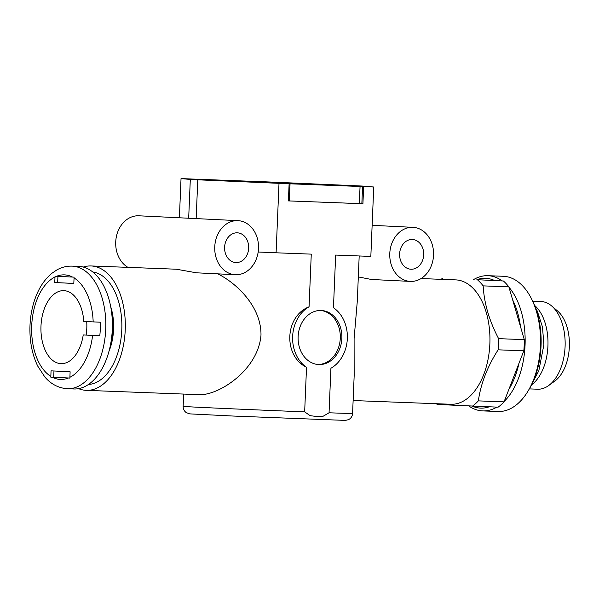<?xml version="1.0" encoding="UTF-8"?>
<svg xmlns="http://www.w3.org/2000/svg" width="599" height="599" viewBox="0 0 599 599"><rect width="100%" height="100%" fill="white"/><g stroke="black" fill="none" stroke-linecap="round" stroke-linejoin="round"><path stroke-width="0.9" d="M389.784 253.527A27.06 21.893 -87.2 0 1 412.981 227.335A27.06 21.893 -87.2 0 1 433.526 255.436A27.06 21.893 -87.2 0 1 410.337 281.395A27.06 21.893 -87.2 0 1 389.784 253.527M358.314 276.925L371.477 279.486L410.337 281.395M127.969 267.371A27.06 21.893 -87.2 0 1 115.719 241.996A27.06 21.893 -87.2 0 1 138.923 215.797L237.96 220.649A27.06 21.893 -87.2 0 1 258.498 248.75A27.06 21.893 -87.2 0 1 235.31 274.709A27.06 21.893 -87.2 0 1 214.756 246.848A27.06 21.893 -87.2 0 1 237.96 220.649M78.611 388.646A62.244 36.584 -87.8 0 0 86.308 390.353A62.244 36.584 -87.8 0 0 125.228 329.944A62.244 36.584 -87.8 0 0 91.063 265.956L176.331 269.213L196.45 272.807L235.31 274.709M357.281 301.417L354.099 338.682L354.159 375.917L352.586 413.475A84.796 0.434 -177.6 0 1 329.053 412.786L323.31 416.155L316.676 416.522L310.11 415.654L304.659 411.857A84.796 0.434 -177.6 0 1 183.144 406.369C183.114 408.937 184.118 410.989 186.147 412.539L189.643 413.872L233.296 416.05L345.338 420.408L348.521 419.667C351.007 418.357 352.362 416.29 352.586 413.475M353.133 400.544L450.95 404.273A62.244 36.584 -87.8 0 0 489.862 343.871A62.244 36.584 -87.8 0 0 455.697 279.883L421.045 278.557M289.115 183.781L202.851 179.97A93.362 0.479 2.4 0 1 200.987 179.872L191.141 178.981L181.033 178.592L190.31 179.438A103.29 0.532 2.4 0 0 197.782 179.805L289.115 183.781L288.396 200.905L362.919 203.75L363.638 186.626L373.739 187.008L370.833 256.409L335.665 255.069L333.456 307.736A33.829 27.367 -87.2 0 1 347.338 338.562A33.829 27.367 -87.2 0 1 330.918 368.235L329.053 412.786M279.007 183.391L276.094 252.793L311.27 254.133L309.062 306.8A33.829 27.367 -87.2 0 0 292.641 336.473A33.829 27.367 -87.2 0 0 306.523 367.299L304.659 411.857M298.115 336.683A27.06 21.893 -87.2 0 1 321.311 310.484A27.06 21.893 -87.2 0 1 341.857 338.585A27.06 21.893 -87.2 0 1 318.668 364.544A27.06 21.893 -87.2 0 1 298.115 336.683M363.638 186.626L353.784 185.727A93.362 0.479 2.4 0 0 351.927 185.638L265.664 181.826L356.989 185.802A103.29 0.532 2.4 0 1 364.469 186.169L373.739 187.008M181.033 178.592L179.393 217.781M108.973 351.351A42.394 24.918 -87.8 0 0 113.578 329.375A42.394 24.918 -87.8 0 0 110.68 306.576M91.063 265.956A62.244 36.584 -87.8 0 0 83.254 267.079M199.841 394.689L200.081 394.696C219.803 394.898 258.266 369.516 260.992 335.133C261.404 306.815 236.747 283.23 217.737 273.848M306.523 367.299C283.072 355.903 284.615 316.377 309.062 306.8M224.603 247.222A14.885 12.04 -87.2 0 1 237.361 232.816A14.885 12.04 -87.2 0 1 248.66 248.271A14.885 12.04 -87.2 0 1 235.909 262.549A14.885 12.04 -87.2 0 1 224.603 247.222M399.623 253.901A14.885 12.04 -87.2 0 1 412.389 239.495A14.885 12.04 -87.2 0 1 423.688 254.949A14.885 12.04 -87.2 0 1 410.929 269.228A14.885 12.04 -87.2 0 1 399.623 253.901M362.919 203.75L361.856 203.653L362.575 186.551L353.545 185.727A92.014 0.472 2.4 0 0 349.913 185.555L270.883 182.059A92.014 0.472 2.4 0 0 264.728 181.804L194.72 179.131A92.014 0.472 2.4 0 0 192.204 179.056L201.227 179.872A92.014 0.472 2.4 0 0 204.858 180.052L204.858 180.059M320.517 310.469A27.06 21.893 -87.2 0 1 340.269 338.51A27.06 21.893 -87.2 0 1 317.874 364.492M190.31 179.438L188.678 218.238M258.184 251.999L276.094 252.793M197.782 179.805L196.158 218.605M72.067 266.136L78.626 266.383A61.338 36.052 92.2 0 1 112.298 329.45A61.338 36.052 92.2 0 1 73.947 388.976L67.38 388.729C55.834 387.92 48.564 381.458 44.745 376.838L37.722 366.064C32.181 354.548 29.591 341.467 29.95 326.814C30.22 317.859 31.642 309.324 34.225 301.215C38.059 289.22 43.937 279.928 51.843 273.331L56.868 269.924C61.682 267.236 66.744 265.971 72.067 266.136A61.338 36.052 92.2 0 1 105.738 329.195A61.338 36.052 92.2 0 1 67.38 388.729M50.81 377.16L69.873 378.089L70.113 371.784L51.05 370.848L50.81 377.16L53.7 377.265L53.962 370.991M55.041 276.214L54.749 282.526L73.812 283.462L74.104 277.15L55.041 276.214M74.044 277.929A52.323 30.751 92.2 0 1 93.174 321.888L100.355 322.21A59.533 34.997 92.2 0 1 100.303 328.978A59.533 34.997 92.2 0 1 99.793 335.725L92.605 335.403A52.323 30.751 92.2 0 1 69.881 377.31M93.174 321.888L83.793 321.423A36.532 21.474 92.2 0 0 63.823 290.65A36.532 21.474 92.2 0 0 40.972 326.335A36.532 21.474 92.2 0 0 61.038 363.66A36.532 21.474 92.2 0 0 83.224 334.946L99.793 335.725M83.224 334.946L92.605 335.403M69.873 378.059L53.7 377.265M73.819 283.424L54.749 282.526M57.669 282.638L57.931 276.356M86.713 321.573A36.532 21.474 92.2 0 1 86.795 328.312A36.532 21.474 92.2 0 1 86.144 335.058M92.763 271.983A56.381 33.14 92.2 0 1 121.784 329.779A56.381 33.14 92.2 0 1 88.465 384.476M111.534 311.869A41.496 24.387 92.2 0 1 113.046 329.353A41.496 24.387 92.2 0 1 110.223 346.132M508.918 389.268L518.944 363.398A64.947 38.171 -87.8 0 1 508.918 389.268L504.036 401.862A69.911 41.091 -87.8 0 1 498.121 407.17L437.203 404.46A69.911 41.091 -87.8 0 1 436.386 403.719M518.944 363.398L523.826 350.804A69.911 41.091 -87.8 0 0 524.297 339.633L520.486 326.62A64.947 38.171 -87.8 0 0 512.662 299.874L508.858 286.854A69.911 41.091 -87.8 0 0 503.407 280.991L494.722 280.564A64.947 38.171 -87.8 0 0 476.871 279.688L503.407 280.991M472.274 406.182A64.947 38.171 -87.8 0 0 489.188 406.826M468.905 406.025A67.657 39.766 -87.8 0 0 482.757 410.907A67.657 39.766 -87.8 0 0 496.893 407.118M504.201 401.442A67.657 39.766 -87.8 0 0 518.315 378.785A67.657 39.766 -87.8 0 0 508.963 287.213M502.276 280.938A67.657 39.766 -87.8 0 0 487.915 275.697A67.657 39.766 -87.8 0 0 473.682 279.538M508.858 286.854L483.168 285.873C484.119 303.214 489.263 320.809 498.608 338.652L524.297 339.633M520.486 326.62L512.662 299.874M523.826 350.804L498.136 349.823A69.911 41.091 -87.8 0 0 498.608 338.652M504.036 401.862L478.346 400.881C480.787 383.682 487.384 366.663 498.136 349.823M494.722 280.564L476.871 279.688M442.489 278.28A69.911 41.091 -87.8 0 0 441.141 279.321M483.168 285.873A69.911 41.091 -87.8 0 0 477.717 280.01M472.431 406.189A69.911 41.091 -87.8 0 0 478.346 400.881M529.366 388.893L537.655 389.208A43.877 25.787 -87.8 0 0 548.617 385.576L554.846 381.054A38.636 22.71 -87.8 0 0 565.501 365.907A38.636 22.71 -87.8 0 0 557.527 310.956L551.657 305.969A43.877 25.787 -87.8 0 0 541.002 301.514L532.713 301.2M548.617 385.576A43.877 25.787 -87.8 0 0 560.716 368.37A43.877 25.787 -87.8 0 0 551.657 305.969M531.56 384.85A43.877 25.787 -87.8 0 0 543.563 367.719A43.877 25.787 -87.8 0 0 534.593 305.4M482.757 410.907L498.143 411.491A67.657 39.766 -87.8 0 0 527.816 391.446L528.924 389.627A64.947 38.171 -87.8 0 0 534.578 378.036A64.947 38.171 -87.8 0 0 532.331 300.428L531.365 298.534A67.657 39.766 -87.8 0 0 503.302 276.281L487.915 275.697M527.816 391.446A67.657 39.766 -87.8 0 0 533.709 379.369A67.657 39.766 -87.8 0 0 531.365 298.534M204.858 180.052L283.896 183.549A92.014 0.472 2.4 0 0 290.043 183.803L360.059 186.476A92.014 0.472 2.4 0 0 362.575 186.551M288.396 200.89A92.014 0.472 2.4 0 0 289.324 200.927L290.043 183.803M360.059 186.476L359.34 203.6A92.014 0.472 2.4 0 0 361.856 203.675M359.34 203.6L289.324 200.927M68.316 378.014A52.323 30.751 92.2 0 1 52.323 377.235M50.818 376.382A52.323 30.751 92.2 0 1 31.717 325.646A52.323 30.751 92.2 0 1 54.981 276.993M56.553 276.289A52.323 30.751 92.2 0 1 72.546 277.075M412.981 227.335L372.136 225.329M86.308 390.353L200.081 394.696M183.144 406.369L183.661 394.067M357.289 301.417L359.19 255.96M535.536 307.819L537.31 311.128L542.477 326.957L543.892 344.762L538.83 370.729L532.683 382.514"/></g></svg>

